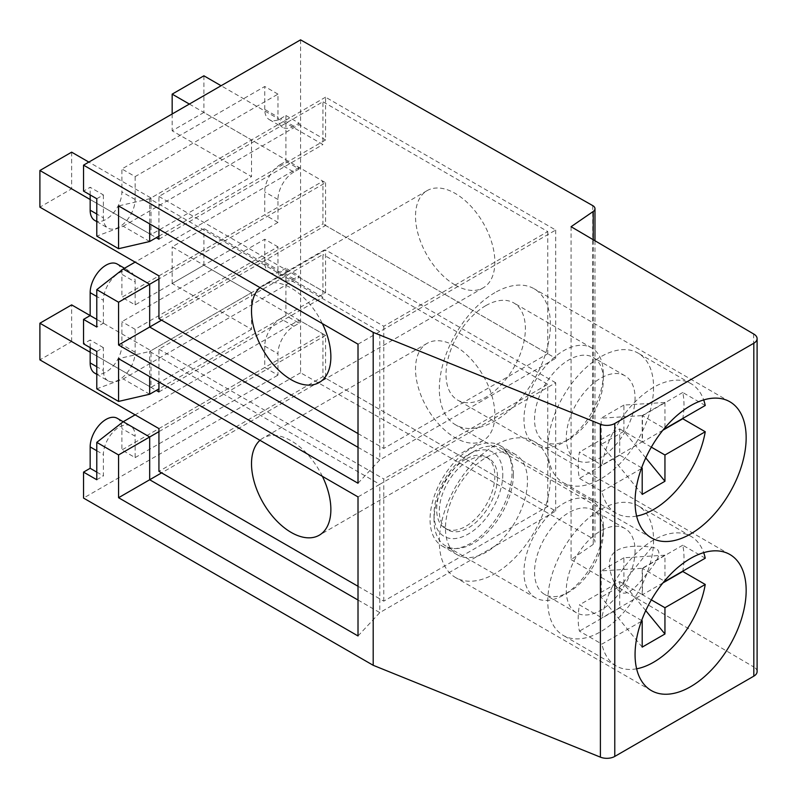 <?xml version="1.0" encoding="UTF-8"?>
<svg xmlns="http://www.w3.org/2000/svg" width="797" height="797" viewBox="0 0 797 797"><rect width="100%" height="100%" fill="white"/><g stroke="black" fill="none" stroke-linecap="round" stroke-linejoin="round"><path stroke-width="0.6" stroke-dasharray="3.98 2.99" d="M358.012 344.184L555.708 230.054L325.575 97.184L325.575 139.953L158.932 236.161M149.677 241.511L123.226 226.238L96.776 236.121M325.575 139.953L299.124 124.681L123.226 226.238M299.124 168.964L293.834 172.022L280.614 164.381L285.904 161.333L299.124 168.964L299.124 167.44L325.575 182.712L158.932 278.92M158.932 318.631L322.934 223.947L322.934 181.188L203.902 112.457L172.162 130.788L251.513 176.605L151.002 234.637L71.64 188.819L39.9 207.15M325.575 182.712L325.575 225.471L161.582 320.155M651.328 599.862L642.472 594.741L642.472 568.47L664.389 581.133M645.749 610.612L623.921 584.042L623.921 557.77L664.947 555.19L664.947 580.465M662.895 582.946L642.472 594.741M641.346 621.351L601.914 644.115L579.429 631.134A74.818 43.197 -60 0 1 579.429 604.873L601.914 617.854A74.818 43.197 -60 0 1 638.736 551.086A74.818 43.197 -60 0 1 690.989 536.361A74.818 43.197 -60 0 1 703.691 552.65M636.624 668.813A74.818 43.197 -60 0 1 616.171 665.953A74.818 43.197 -60 0 1 601.914 644.115M651.777 547.15L617.735 589.511C599.683 556.406 611.03 542.289 651.777 547.15C666.422 549.771 654.965 563.33 648.28 572.047C640.758 580.774 626.751 601.516 617.735 589.511M494.867 445.384A78.554 45.359 120 0 0 443.55 514.613A78.554 45.359 120 0 0 455.595 577.556A78.554 45.359 120 0 0 534.149 532.207A78.554 45.359 120 0 0 534.149 441.498A78.554 45.359 120 0 0 494.867 445.384M96.776 374.331L108.033 380.827A22.446 12.961 -60 0 0 125.328 374.819A22.446 12.961 -60 0 0 135.131 352.224L135.131 329.32L277.964 246.851L277.964 269.765L264.743 262.123A22.446 12.961 120 0 0 269.386 272.405L282.616 280.036A22.446 12.961 -60 0 0 293.834 278.92L299.124 275.872L299.124 277.396L123.226 378.954L96.776 388.836M96.776 351.467L103.391 347.641L103.391 370.555L96.776 366.74M108.033 380.827A22.446 12.961 -60 0 1 103.391 370.555M282.616 280.036A22.446 12.961 -60 0 1 277.964 269.765M300.569 39.85L300.569 372.777L592.739 538.543A7.482 4.324 180 0 1 594.98 541.621A7.482 4.324 180 0 1 593.227 544.401L593.227 239.728M485.702 305.699A56.109 32.398 120 0 0 449.05 355.153A56.109 32.398 120 0 0 457.647 400.114A56.109 32.398 120 0 0 500.885 385.081A56.109 32.398 120 0 0 525.382 328.613A56.109 32.398 120 0 0 513.756 302.92A56.109 32.398 120 0 0 485.702 305.699M494.867 292.668A78.554 45.359 120 0 0 443.55 361.888A78.554 45.359 120 0 0 455.595 424.841A78.554 45.359 120 0 0 534.149 379.482A78.554 45.359 120 0 0 534.149 288.773A78.554 45.359 120 0 0 494.867 292.668M96.776 198.742L103.391 194.926L90.161 187.295L83.546 191.111M571.08 226.707L571.08 559.633L593.227 544.401M158.932 229.247L158.932 196.451L322.934 101.767L322.934 144.536L221.098 85.737M325.575 97.184L149.677 198.742L149.677 223.907M90.161 194.926L90.161 187.295M103.391 194.926L103.391 217.84L96.776 214.014M486.469 552.022A57.982 33.474 -60 0 1 457.478 554.891A57.982 33.474 -60 0 1 448.591 508.426A57.982 33.474 -60 0 1 486.469 457.339A57.982 33.474 -60 0 1 515.46 454.459A57.982 33.474 -60 0 1 524.346 500.924A57.982 33.474 -60 0 1 486.469 552.022M471.067 448.442A57.982 33.474 -60 0 1 500.058 445.563A57.982 33.474 -60 0 1 508.944 492.028A57.982 33.474 -60 0 1 471.067 543.126A57.982 33.474 -60 0 1 442.076 545.995A57.982 33.474 -60 0 1 433.179 499.53A57.982 33.474 -60 0 1 471.067 448.442M280.614 164.381A22.446 12.961 120 0 0 264.743 191.878L264.743 214.782L121.901 297.251L121.901 274.337L135.131 281.979A22.446 12.961 120 0 0 130.479 271.697A22.446 12.961 120 0 0 113.184 277.715A22.446 12.961 120 0 0 103.391 300.3L96.776 296.484M293.834 172.022A22.446 12.961 120 0 0 277.964 199.509L277.964 222.423L264.743 214.782M293.834 326.262L280.614 318.631A22.446 12.961 -60 0 0 264.743 346.117L264.743 367.497L277.964 375.138L277.964 353.758A22.446 12.961 -60 0 1 293.834 326.262L299.124 323.213L285.904 315.572L285.904 268.23L299.124 275.872M280.614 318.631L285.904 315.572M358.012 600.031L379.8 612.614L555.708 511.056L325.575 378.186L325.575 335.427L299.124 320.155L135.131 414.838M325.575 335.427L158.932 431.645M285.904 115.515L299.124 123.146L293.834 126.205A22.446 12.961 -60 0 1 282.616 127.321A22.446 12.961 -60 0 1 277.964 117.039L264.743 109.408A22.446 12.961 120 0 0 269.386 119.68A22.446 12.961 120 0 0 280.614 118.574L285.904 115.515L285.904 161.333M555.708 230.054L555.708 358.331L325.575 225.471M299.124 123.146L299.124 124.681M753.643 333.973L753.643 666.9A11.218 6.476 180 0 1 757.1 671.572M571.08 559.633L753.643 666.9M300.569 372.777L83.546 498.075M277.964 94.136L264.743 86.494L121.901 168.964L135.131 176.605L277.964 94.136L277.964 117.039M264.743 109.408L264.743 86.494M135.131 176.605L135.131 199.509A22.446 12.961 -60 0 1 125.328 222.094A22.446 12.961 -60 0 1 108.033 228.111A22.446 12.961 -60 0 1 103.391 217.84M358.012 483.241L379.8 459.889L379.8 331.612L149.677 198.742L118.564 205.935M277.964 246.851L264.743 239.22L121.901 321.679L121.901 344.593A22.446 12.961 120 0 1 112.108 367.178A22.446 12.961 120 0 1 94.813 373.195M264.743 262.123L264.743 239.22M269.386 272.405A22.446 12.961 120 0 0 280.614 271.289L285.904 268.23M277.964 222.423L135.131 304.882L121.901 297.251M96.776 319.398L103.391 323.213L96.776 327.029M358.012 635.956L379.8 612.614L379.8 484.327L358.012 496.91M555.708 511.056L555.708 382.769L379.8 484.327L149.677 351.467L118.564 358.66M158.932 381.962L158.932 349.176L322.934 254.492L322.934 297.251L203.902 228.53L172.162 246.851L251.513 292.668L151.002 350.7L90.161 315.572M299.124 277.396L325.575 292.668L158.932 388.876M325.575 292.668L325.575 249.909L149.677 351.467L149.677 376.622M325.575 378.186L161.582 472.88M135.131 329.32L121.901 321.679M94.813 220.47A22.446 12.961 120 0 0 112.108 214.463A22.446 12.961 120 0 0 121.901 191.878L121.901 168.964M358.012 447.316L379.8 459.889L555.708 358.331M603.319 373.604A56.109 32.398 -60 0 1 563.638 442.325A56.109 32.398 -60 0 1 535.584 445.105A56.109 32.398 -60 0 1 535.584 380.318A56.109 32.398 -60 0 1 591.703 347.92A56.109 32.398 -60 0 1 603.319 373.604L603.319 379.711A48.627 28.074 -60 0 1 568.928 439.277A48.627 28.074 -60 0 1 544.62 441.687A48.627 28.074 -60 0 1 544.62 385.529A48.627 28.074 -60 0 1 593.247 357.454A48.627 28.074 -60 0 1 603.319 379.711M645.749 457.886L623.921 431.316L623.921 405.055L664.947 402.465L642.203 415.606L642.203 441.867L601.914 465.129A74.818 43.197 -60 0 1 638.736 398.37A74.818 43.197 -60 0 1 690.989 383.646A74.818 43.197 -60 0 1 703.691 399.925M664.947 402.465L664.947 427.74M322.396 476.337A56.109 32.398 -120 0 0 263.14 438.021A56.109 32.398 -120 0 0 259.981 440.303M455.187 346.117A56.109 32.398 60 0 1 491.849 395.561A56.109 32.398 60 0 1 483.251 440.532A56.109 32.398 60 0 1 455.187 437.752A56.109 32.398 60 0 1 418.535 388.308A56.109 32.398 60 0 1 427.132 343.338A56.109 32.398 60 0 1 455.187 346.117M705.245 405.474L682.76 392.493A74.818 43.197 -60 0 1 683.995 404.916A74.818 43.197 -60 0 1 682.82 418.425M653.58 387.352A74.818 43.197 -60 0 1 620.923 462.639A74.818 43.197 -60 0 1 563.27 482.683A74.818 43.197 -60 0 1 563.27 396.298A74.818 43.197 -60 0 1 638.078 353.101A74.818 43.197 -60 0 1 653.58 387.352M636.624 516.087A74.818 43.197 -60 0 1 616.171 513.228A74.818 43.197 -60 0 1 601.914 491.4L579.429 478.419A74.818 43.197 -60 0 1 579.429 452.148L601.914 465.129M158.932 428.587L322.934 333.903L203.902 265.182L172.162 283.503L251.513 329.32L251.513 292.668M251.513 329.32L151.002 387.352L151.002 350.7M117.259 418.315A22.446 12.961 -60 0 1 121.901 428.587L121.901 449.966L135.131 457.608L135.131 436.218L121.901 428.587M264.743 367.497L121.901 449.966M90.161 347.641L90.161 340.01L83.546 343.826M117.259 264.066A22.446 12.961 -60 0 1 121.901 274.337M103.391 323.213L103.391 300.3M555.708 382.769L325.575 249.909M96.776 472.113L103.391 475.929L103.391 454.549A22.446 12.961 -60 0 1 113.184 431.964A22.446 12.961 -60 0 1 130.479 425.947A22.446 12.961 -60 0 1 135.131 436.218M96.776 479.744L103.391 475.929M135.131 457.608L277.964 375.138M299.124 320.155L299.124 323.213M103.391 347.641L90.161 340.01M135.131 304.882L135.131 281.979M299.124 167.44L135.131 262.123M158.932 239.22L322.934 144.536M203.902 75.805L203.902 112.457M158.932 196.451L383.775 326.262L547.768 231.578L322.934 101.767M547.768 231.578L547.768 353.758L322.934 223.947M455.187 285.027A56.109 32.398 -120 0 0 483.251 287.807A56.109 32.398 -120 0 0 491.849 242.846A56.109 32.398 -120 0 0 455.187 193.402A56.109 32.398 -120 0 0 427.132 190.622A56.109 32.398 -120 0 0 418.535 235.583A56.109 32.398 -120 0 0 455.187 285.027M189.357 104.058L251.513 139.953L151.002 197.985L88.836 162.09M90.161 199.509L156.292 237.685M358.012 433.568L383.775 448.442L547.768 353.758M383.775 326.262L383.775 448.442M259.981 287.587A56.109 32.398 60 0 1 263.14 285.306A56.109 32.398 60 0 1 291.194 288.086A56.109 32.398 60 0 1 322.396 323.622M322.934 333.903L322.934 376.662L158.932 471.346M358.012 586.283L383.775 601.157L547.768 506.474L547.768 384.293L322.934 254.492M547.768 506.474L322.934 376.662M203.902 265.182L203.902 228.53M383.775 601.157L383.775 478.977L547.768 384.293M158.932 349.176L383.775 478.977M90.161 352.224L156.292 390.41M465.777 459.132A41.145 23.761 120 0 0 438.888 495.385A41.145 23.761 120 0 0 445.194 528.361A41.145 23.761 120 0 0 476.905 517.343A41.145 23.761 120 0 0 494.867 475.929A41.145 23.761 120 0 0 486.349 457.089A41.145 23.761 120 0 0 465.777 459.132M158.932 391.935L322.934 297.251M172.162 283.503L172.162 246.851M151.002 387.352L71.64 341.534L39.9 359.865M71.64 341.534L71.64 304.882M151.002 197.985L151.002 234.637M251.513 139.953L251.513 176.605M158.932 275.872L322.934 181.188M172.162 113.991L172.162 130.788M71.64 152.167L71.64 188.819M149.677 394.226L123.226 378.954M651.328 447.137L642.472 442.026L642.472 415.755L664.389 428.407M623.921 405.055L601.177 418.186L642.203 415.606M682.76 392.493L642.472 415.755M662.895 430.231L642.472 442.026M641.635 467.809L619.717 455.157L619.717 428.886L579.429 452.148M619.717 428.886L642.203 441.867M642.203 494.409L601.177 444.447L601.177 418.186M619.717 455.157L579.429 478.419M641.346 468.636L601.914 491.4M623.921 431.316L601.177 444.447M635.06 398.042A48.627 28.074 -60 0 1 613.829 446.978A48.627 28.074 -60 0 1 576.361 460.008A48.627 28.074 -60 0 1 576.361 403.86A48.627 28.074 -60 0 1 624.987 375.776A48.627 28.074 -60 0 1 635.06 398.042M664.947 555.19L642.203 568.321L642.203 594.592L601.914 617.854M705.245 558.189L682.76 545.208A74.818 43.197 -60 0 1 683.995 557.631A74.818 43.197 -60 0 1 682.82 571.14M653.58 540.067A74.818 43.197 -60 0 1 620.923 615.364A74.818 43.197 -60 0 1 563.27 635.408A74.818 43.197 -60 0 1 563.27 549.013A74.818 43.197 -60 0 1 638.078 505.816A74.818 43.197 -60 0 1 653.58 540.067M623.921 557.77L601.177 570.901L642.203 568.321M682.76 545.208L642.472 568.47M641.635 620.534L619.717 607.872L619.717 581.611L579.429 604.873M619.717 581.611L642.203 594.592M642.203 647.124L601.177 597.172L601.177 570.901M619.717 607.872L579.429 631.134M623.921 584.042L601.177 597.172M635.06 550.757A48.627 28.074 -60 0 1 613.829 599.703A48.627 28.074 -60 0 1 576.361 612.724A48.627 28.074 -60 0 1 576.361 556.575A48.627 28.074 -60 0 1 624.987 528.501A48.627 28.074 -60 0 1 635.06 550.757M603.319 532.436A48.627 28.074 -60 0 1 568.928 591.992A48.627 28.074 -60 0 1 544.62 594.403A48.627 28.074 -60 0 1 544.62 538.244A48.627 28.074 -60 0 1 593.247 510.17A48.627 28.074 -60 0 1 603.319 532.436L603.319 526.329A56.109 32.398 -60 0 1 563.638 595.05A56.109 32.398 -60 0 1 535.584 597.83A56.109 32.398 -60 0 1 535.584 533.034A56.109 32.398 -60 0 1 591.703 500.636A56.109 32.398 -60 0 1 603.319 526.329M513.388 474.404A56.109 32.398 -60 0 1 488.89 530.872A56.109 32.398 -60 0 1 445.653 545.905A56.109 32.398 -60 0 1 434.026 520.212A56.109 32.398 -60 0 1 473.707 451.491A56.109 32.398 -60 0 1 501.761 448.711A56.109 32.398 -60 0 1 513.388 474.404M502.807 474.404A48.627 28.074 -60 0 1 468.417 533.96A48.627 28.074 -60 0 1 434.026 514.105A48.627 28.074 -60 0 1 468.417 454.549A48.627 28.074 -60 0 1 502.807 474.404M497.517 477.453A41.145 23.761 -60 0 1 479.555 518.867A41.145 23.761 -60 0 1 447.844 529.895A41.145 23.761 -60 0 1 447.844 482.374A41.145 23.761 -60 0 1 488.989 458.614A41.145 23.761 -60 0 1 497.517 477.453M592.739 205.616L592.739 538.543M277.964 199.509L264.743 191.878M264.743 346.117L277.964 353.758M293.834 126.205L280.614 118.574M293.834 278.92L280.614 271.289M135.131 352.224L121.901 344.593M135.131 199.509L121.901 191.878M96.776 450.733L103.391 454.549M729.893 554.503L534.149 441.498M651.328 690.571L455.595 577.556M594.98 240.754L594.98 541.621M515.46 454.459L500.058 445.563M457.478 554.891L442.076 545.995M269.386 119.68L282.616 127.321M729.893 401.788L534.149 288.773M651.328 537.845L455.595 424.841M96.776 221.606L108.033 228.111M591.703 347.92L513.756 302.92M535.584 445.105L457.647 400.114M427.132 343.338L263.14 438.021M483.251 440.532L319.248 535.215M690.989 383.646L638.078 353.101M616.171 513.228L563.27 482.683M123.196 421.743L130.479 425.947M124.511 268.25L130.479 271.697M427.132 190.622L263.14 285.306M483.251 287.807L319.248 382.49M624.987 375.776L593.247 357.454M576.361 460.008L544.62 441.687M568.928 439.277L563.638 442.325M690.989 536.361L638.078 505.816M616.171 665.953L563.27 635.408M624.987 528.501L593.247 510.17M576.361 612.724L544.62 594.403M568.928 591.992L563.638 595.05M591.703 500.636L501.761 448.711M535.584 597.83L445.653 545.905M434.026 514.105L434.026 520.212M468.417 454.549L473.707 451.491M488.989 458.614L486.349 457.089M447.844 529.895L445.194 528.361"/><path stroke-width="1.2" d="M158.932 229.247L158.932 236.161L149.677 241.511L149.677 223.907M358.012 433.568L158.932 318.631L158.932 278.92L149.677 284.27L149.677 327.029L358.012 447.316M161.582 320.155L118.564 344.991L118.564 302.232L96.776 289.65L96.776 327.029L83.546 319.398L83.546 343.826L96.776 351.467L96.776 388.836L118.564 401.419L118.564 358.66L358.012 496.91L358.012 635.956L118.564 497.717L118.564 454.948L96.776 442.375L123.226 421.713L149.677 436.985L149.677 479.744L358.012 600.031M664.389 581.133L664.947 581.451L664.947 580.465M682.82 571.14A74.818 43.197 -60 0 1 682.76 571.479L705.245 584.46L664.947 607.722L664.947 633.994L645.749 610.612M664.947 607.722L651.328 599.862M682.76 571.479L662.895 582.946M664.947 633.994L642.203 647.124L642.203 620.853L641.346 621.351M705.245 584.46A74.818 43.197 -60 0 1 636.624 668.813M690.61 558.398A78.554 45.359 -60 0 1 729.893 554.503A78.554 45.359 -60 0 1 729.893 645.211A78.554 45.359 -60 0 1 651.328 690.571A78.554 45.359 -60 0 1 639.294 627.618A78.554 45.359 -60 0 1 690.61 558.398M83.546 165.148L300.569 39.85L592.739 205.616A7.482 4.324 180 0 1 594.98 208.694A7.482 4.324 180 0 1 593.227 211.474L571.08 226.707L753.643 333.973A11.218 6.476 180 0 1 757.1 338.645A11.218 6.476 180 0 1 753.813 343.228L614.776 423.496A11.218 6.476 180 0 1 600.4 424.223L373.195 332.369L83.546 165.148L83.546 191.111L96.776 198.742L96.776 236.121L118.564 248.704L118.564 205.935L358.012 344.184L358.012 483.241L118.564 344.991M373.195 332.369L373.195 665.296L83.546 498.075L83.546 472.113L96.776 479.744L96.776 442.375M373.195 665.296L600.4 757.15L600.4 424.223M96.776 214.014L90.161 210.199L90.161 194.926M135.131 414.838L123.226 421.713M358.012 586.283L158.932 471.346L158.932 431.645L118.564 454.948M614.776 423.496L614.776 756.423L753.813 676.155L753.813 343.228M614.776 756.423A11.218 6.476 180 0 1 600.4 757.15M757.1 338.645L757.1 671.572A11.218 6.476 180 0 1 753.813 676.155M690.61 405.673A78.554 45.359 120 0 0 639.294 474.902A78.554 45.359 120 0 0 651.328 537.845A78.554 45.359 120 0 0 690.61 533.96A78.554 45.359 120 0 0 741.927 464.731A78.554 45.359 120 0 0 729.893 401.788A78.554 45.359 120 0 0 690.61 405.673M83.546 319.398L90.161 315.572L96.776 319.398M149.677 376.622L149.677 394.226L158.932 388.876L158.932 381.962M161.582 472.88L118.564 497.717M96.776 366.74L90.161 362.914A22.446 12.961 120 0 0 94.813 373.195L96.776 374.331M90.161 210.199A22.446 12.961 120 0 0 94.813 220.47L96.776 221.606M118.564 248.704L149.677 241.511M664.947 427.74L664.947 428.736L705.245 405.474A74.818 43.197 -60 0 0 703.691 399.925M259.981 440.303A56.109 32.398 -120 0 0 255.508 486.05A56.109 32.398 -120 0 0 291.194 532.436A56.109 32.398 -120 0 0 319.248 535.215A56.109 32.398 -120 0 0 322.396 476.337M682.82 418.425A74.818 43.197 -60 0 1 682.76 418.764L705.245 431.745A74.818 43.197 -60 0 1 636.624 516.087M123.196 421.743L117.259 418.315A22.446 12.961 -60 0 0 99.954 424.323A22.446 12.961 -60 0 0 90.161 446.918L90.161 468.297L83.546 472.113M90.161 362.914L90.161 347.641M158.932 431.645L158.932 428.587L39.9 359.865L39.9 323.213L71.64 304.882L90.161 315.572L90.161 292.668A22.446 12.961 -60 0 1 99.954 270.083A22.446 12.961 -60 0 1 117.259 264.066L124.511 268.25M90.161 468.297L96.776 472.113M96.776 289.65L123.226 268.997L149.677 284.27L118.564 302.232M135.131 262.123L123.226 268.997M158.932 236.161L158.932 239.22L156.292 237.685M221.098 85.737L203.902 75.805L172.162 94.136L189.357 104.058M88.836 162.09L71.64 152.167L39.9 170.498L90.161 199.509M39.9 170.498L39.9 207.15L158.932 275.872L158.932 278.92M322.396 323.622A56.109 32.398 60 0 1 319.248 382.49A56.109 32.398 60 0 1 264.863 352.981A56.109 32.398 60 0 1 259.981 287.587M156.292 390.41L158.932 391.935L158.932 388.876M39.9 323.213L90.161 352.224M172.162 94.136L172.162 113.991M118.564 401.419L149.677 394.226M664.389 428.407L664.947 428.736M705.245 431.745L664.947 455.007L664.947 481.268L645.749 457.886M664.947 455.007L651.328 447.137M682.76 418.764L662.895 430.231M664.947 481.268L642.203 494.409L642.203 468.138L641.635 467.809M642.203 468.138L641.346 468.636M703.691 552.65A74.818 43.197 -60 0 1 705.245 558.189L664.947 581.451M642.203 620.853L641.635 620.534M593.227 239.728L593.227 211.474M96.776 296.484L90.161 292.668M90.161 446.918L96.776 450.733M594.98 208.694L594.98 240.754"/></g></svg>
